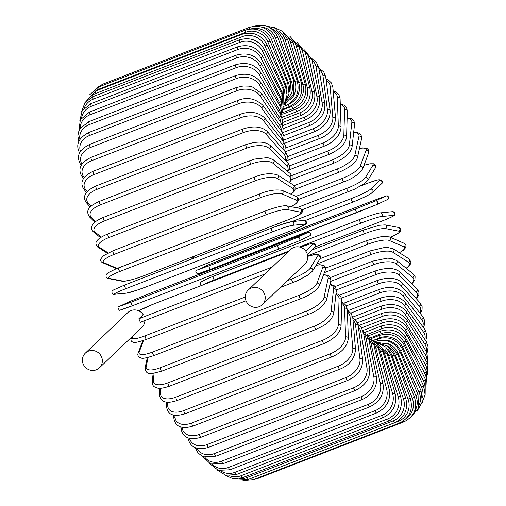 <?xml version="1.0" encoding="UTF-8"?>
<svg xmlns="http://www.w3.org/2000/svg" width="506" height="506" viewBox="0 0 506 506"><rect width="100%" height="100%" fill="white"/><g stroke="black" fill="none" stroke-linecap="round" stroke-linejoin="round"><path stroke-width="0.76" d="M265.017 273.974L140.307 322.316L264.999 273.993M140.345 322.29L138.872 318.761L272.247 267.073M83.186 364.042A10.183 9.797 -133.7 0 0 99.397 367.849A10.183 9.797 -133.7 0 0 101.554 356.926A10.183 9.797 -133.7 0 0 85.343 353.118A10.183 9.797 -133.7 0 0 83.186 364.042M99.397 367.849L141.933 327.274A10.183 9.797 -133.7 0 0 144.88 320.545M262.279 304.726L304.814 264.145A10.183 9.797 -133.7 0 0 306.965 253.221A10.183 9.797 -133.7 0 0 290.754 249.414L248.225 289.995A10.183 9.797 -133.7 0 0 246.068 300.918A10.183 9.797 -133.7 0 0 262.279 304.726A10.183 9.797 -133.7 0 0 264.436 293.803A10.183 9.797 -133.7 0 0 248.225 289.995M138.872 318.761L143.185 314.65A10.183 9.797 -133.7 0 0 127.879 312.537L85.343 353.118M291.937 221.584L351.417 198.535A17.286 1.739 -22.7 0 0 370.417 189.244L379.5 180.579A1.923 1.847 46.3 0 1 381.562 183.729C382.928 182.761 382.852 181.483 381.347 179.889L377.565 179.959L367.356 183.343A1.923 0.487 68.8 0 0 367.312 183.374L361.006 185.816M379.5 180.579A17.286 1.739 -22.7 0 0 367.312 183.374M194.911 255.973L192.634 258.142A17.286 1.739 -22.7 0 0 192.299 258.8M192.634 258.142A1.923 1.847 -133.7 0 0 192.046 258.515L191.534 259.097M352.796 202.096L305.257 220.521M351.417 198.535A1.923 0.487 68.8 0 0 351.74 200.566A1.923 0.487 68.8 0 0 352.846 202.09A1.923 0.487 68.8 0 0 352.891 202.058A17.286 1.739 157.3 0 0 371.891 192.767M370.417 189.244A1.923 1.847 46.3 0 1 372.479 192.394L381.562 183.729M296.744 207.789L346.964 188.327A17.286 3.181 -24 0 0 365.37 177.663L372.878 165.342A17.286 3.181 -24 0 0 363.985 165.373M372.878 165.342A1.923 1.822 31.3 0 1 375.288 168.068L375.768 166.86L375.597 165.291L373.732 163.773L369.924 163.792L364.004 165.323M365.37 177.663A1.923 1.822 31.3 0 1 367.78 180.383L375.288 168.068M346.964 188.327A1.923 0.487 68.8 0 0 347.344 190.395A1.923 0.487 68.8 0 0 348.425 191.837A1.923 0.487 68.8 0 0 348.501 191.774M295.978 196.366L342.36 178.39A17.286 4.605 -25.3 0 0 360.152 166.392L366.021 150.51A17.286 4.605 -25.3 0 0 359.443 148.511M366.021 150.51A1.923 1.784 20.3 0 1 368.615 152.85L368.577 149.997L367.052 148.46L362.884 147.86L359.469 148.384M360.152 166.392A1.923 1.784 20.3 0 1 362.745 168.732L368.615 152.85M342.36 178.39A1.923 0.487 68.8 0 0 342.796 180.484A1.923 0.487 68.8 0 0 343.84 181.856C352.739 178.612 359.039 174.235 362.745 168.732M294.144 185.658L337.628 168.808A17.286 5.983 -26.7 0 0 354.795 155.519L358.988 136.196A17.286 5.983 -26.7 0 0 353.618 132.838M358.988 136.196A1.923 1.733 12.2 0 1 361.676 138.214L361.025 134.659L359.152 133.179L357.4 132.654L353.643 132.591M354.795 155.519A1.923 1.733 12.2 0 1 357.483 157.537L361.676 138.214M337.628 168.808A1.923 0.487 68.8 0 0 338.122 170.914A1.923 0.487 68.8 0 0 339.134 172.204C349.747 167.543 355.863 162.654 357.483 157.537M291.842 175.531L332.822 159.649A17.286 7.324 -28.2 0 0 349.342 145.127L351.828 122.509A17.286 7.324 -28.2 0 0 347.129 118.189M351.828 122.509A1.923 1.67 6.3 0 1 354.561 124.255L353.979 121.004L351.411 118.638L347.141 117.753M349.342 145.127A1.923 1.67 6.3 0 1 352.075 146.866L354.561 124.255M332.822 159.649A1.923 0.487 68.8 0 0 333.359 161.756A1.923 0.487 68.8 0 0 334.339 162.97C344.959 158.163 350.873 152.793 352.075 146.866M289.514 165.886L327.964 150.984A17.286 8.608 -29.8 0 0 343.84 135.292L344.592 109.555A17.286 8.608 -29.8 0 0 340.285 104.514M344.592 109.555A1.923 1.594 1.7 0 1 347.337 111.054L346.509 107.525L344.447 105.324L340.266 103.856M343.84 135.292A1.923 1.594 1.7 0 1 346.591 136.791L347.337 111.054M327.964 150.984A1.923 0.487 68.8 0 0 328.539 153.078A1.923 0.487 68.8 0 0 329.488 154.222C340.076 149.308 345.781 143.495 346.591 136.791M287.364 156.727L323.1 142.882A17.286 9.823 -31.6 0 0 338.324 126.089L337.338 97.43A17.286 9.823 -31.6 0 0 333.252 91.852M337.338 97.43A1.923 1.505 -2 0 1 340.089 98.708L338.906 94.717L336.42 92.237L333.169 90.916M338.324 126.089A1.923 1.505 -2 0 1 341.069 127.367L340.089 98.708M323.1 142.882A1.923 0.487 68.8 0 0 323.707 144.944A1.923 0.487 68.8 0 0 324.618 146.019C334.719 141.617 340.203 135.399 341.069 127.367M285.485 148.1L318.261 135.399A17.286 10.968 -33.6 0 0 332.834 117.594L330.121 86.222A17.286 10.968 -33.6 0 0 326.149 80.245M330.121 86.222A1.923 1.404 -4.9 0 1 332.859 87.298L331.367 82.902L328.242 79.986L325.99 78.999M332.834 117.594A1.923 1.404 -4.9 0 1 335.573 118.663L332.859 87.298M318.261 135.399A1.923 0.487 68.8 0 0 318.9 137.43A1.923 0.487 68.8 0 0 319.773 138.429C329.191 134.912 334.46 128.322 335.573 118.663M283.948 140.042L313.486 128.594A17.286 12.024 -35.9 0 0 327.42 109.865L322.999 76.026A17.286 12.024 -35.9 0 0 319.071 69.739M322.999 76.026A1.923 1.29 -7.4 0 1 325.712 76.899L323.758 71.909L318.805 68.171M327.42 109.865A1.923 1.29 -7.4 0 1 330.133 110.732L325.712 76.899M313.486 128.594A1.923 0.487 68.8 0 0 314.144 130.573A1.923 0.487 68.8 0 0 314.985 131.503C325.402 126.437 330.45 119.511 330.133 110.732M282.778 132.61L308.812 122.522A17.286 12.992 -38.5 0 0 322.12 102.965L316.029 66.912A17.286 12.992 -38.5 0 0 312.094 60.397M316.029 66.912A1.923 1.17 -9.6 0 1 318.71 67.589L316.25 61.985L311.671 58.475M322.12 102.965A1.923 1.17 -9.6 0 1 324.801 103.635L318.71 67.589M308.812 122.522A1.923 0.487 68.8 0 0 309.489 124.444A1.923 0.487 68.8 0 0 310.292 125.305C320.652 120.213 325.491 112.99 324.801 103.635M282.525 125.652L304.27 117.228A17.286 13.864 -41.7 0 0 316.971 96.937L309.248 58.955A17.286 13.864 -41.7 0 0 305.276 52.27M309.248 58.955A1.923 1.037 -11.5 0 1 311.898 59.43L304.473 49.892M316.971 96.937A1.923 1.037 -11.5 0 1 319.615 97.411L311.898 59.43M304.27 117.228A1.923 0.487 68.8 0 0 304.96 119.081A1.923 0.487 68.8 0 0 305.732 119.878C316.035 114.773 320.665 107.285 319.615 97.411M282.538 119.479L299.906 112.749A17.286 14.623 -45.7 0 0 312.019 91.845L302.727 52.213A17.286 14.623 -45.7 0 0 298.591 45.325M302.727 52.213A1.923 0.904 -13.2 0 1 305.327 52.491L297.199 42.428M312.019 91.845A1.923 0.904 -13.2 0 1 314.618 92.124L305.327 52.491M299.906 112.749A1.923 0.487 68.8 0 0 301.329 115.254C311.595 110.15 316.022 102.433 314.618 92.124M282.69 114.179L295.738 109.119A17.286 15.275 -50.8 0 0 307.287 87.709L296.503 46.735A17.286 15.275 -50.8 0 0 291.981 39.506M296.503 46.735A1.923 0.759 -14.7 0 1 299.059 46.818L289.748 36.103M307.287 87.709A1.923 0.759 -14.7 0 1 309.843 87.791L299.059 46.818M295.738 109.119A1.923 0.487 68.8 0 0 297.13 111.478C307.351 106.374 311.588 98.474 309.843 87.791M283.018 109.783L291.81 106.374A17.286 15.812 -57.4 0 0 302.828 84.578L290.627 42.567A17.286 15.812 -57.4 0 0 285.346 34.743M290.627 42.567A1.923 0.607 -16.2 0 1 293.126 42.447L281.937 30.955M302.828 84.578A1.923 0.607 -16.2 0 1 305.333 84.458L293.126 42.447M291.81 106.374A1.923 0.487 68.8 0 0 293.164 108.581C303.353 103.471 307.408 95.432 305.333 84.458M288.04 104.565L288.148 104.527A17.286 16.224 -66.5 0 0 298.673 82.459L285.144 39.734A17.286 16.224 -66.5 0 0 278.42 30.961M285.144 39.734A1.923 0.449 -17.6 0 1 287.585 39.417L282.19 31.17L273.404 27.172M298.673 82.459A1.923 0.449 -17.6 0 1 301.114 82.143L287.585 39.417M288.148 104.527A1.923 0.487 68.8 0 0 289.451 106.576C299.615 101.472 303.505 93.325 301.114 82.143M290.248 100.118A17.286 16.521 -79.1 0 0 294.846 81.377L280.096 38.266A17.286 16.521 -79.1 0 0 270.647 28.172M280.096 38.266L282.474 37.748L275.182 28.216L263.816 25.3M294.846 81.377L297.218 80.865L282.474 37.748M285.074 104.318A1.923 0.487 68.8 0 0 286.029 105.488C296.174 100.378 299.906 92.174 297.218 80.865M290.786 95.065A17.286 16.685 -95.6 0 0 291.38 81.339L275.523 38.165L277.832 37.457C272.734 26.888 264.72 23.131 253.791 26.179A1.923 0.487 68.8 0 0 253.689 26.299M275.523 38.165A17.286 16.685 -95.6 0 0 261.368 27.001M291.38 81.339L293.682 80.631L277.832 37.457M289.242 91.978A17.286 16.723 -115 0 0 288.3 82.345L271.463 39.443L273.689 38.532C268.357 28.058 260.223 24.345 249.294 27.4A1.923 0.487 68.8 0 0 249.426 29.051M271.463 39.443A17.286 16.723 -115 0 0 251.084 28.886M102.693 85.4A1.923 0.487 -111.2 0 1 102.705 84.211L249.294 27.4M288.3 82.345L290.533 81.441L273.689 38.532M99.106 89.069A1.923 0.487 -111.2 0 1 98.79 86.918L245.385 30.101A1.923 0.487 68.8 0 0 245.701 32.258L99.106 89.069A17.286 16.635 -133.7 0 0 95.318 91.156M286.978 91.694A17.286 16.635 -133.7 0 0 285.631 84.394L267.933 42.08A17.286 16.635 -133.7 0 0 245.701 32.258M267.933 42.08L270.084 40.98C264.549 30.67 256.314 27.046 245.385 30.101M285.631 84.394L287.781 83.288L270.084 40.98M242.089 34.275A1.923 0.487 68.8 0 0 242.469 36.577L95.874 93.395A1.923 0.487 -111.2 0 1 95.495 91.086L242.089 34.275C253.032 31.208 261.349 34.705 267.041 44.768A1.923 0.354 -24 0 1 264.973 46.059A17.286 16.42 -148.7 0 0 242.469 36.577M284.846 93.604A17.286 16.42 -148.7 0 0 283.398 87.456L264.973 46.059M95.874 93.395A17.286 16.42 -148.7 0 0 88.639 98.986M283.398 87.456A1.923 0.354 -24 0 0 285.466 86.165L267.041 44.768M239.427 39.885A1.923 0.487 68.8 0 0 239.876 42.333L93.287 99.151A1.923 0.487 -111.2 0 1 92.838 96.697L239.427 39.885C250.388 36.805 258.775 40.132 264.581 49.873A1.923 0.512 -25.3 0 1 262.601 51.353A17.286 16.078 -159.7 0 0 239.876 42.333M283.113 97.127A17.286 16.078 -159.7 0 0 281.608 91.523L262.601 51.353M93.287 99.151A17.286 16.078 -159.7 0 0 84.268 108.037M281.608 91.523A1.923 0.512 -25.3 0 0 283.588 90.036L264.581 49.873M237.428 46.881A1.923 0.487 68.8 0 0 237.946 49.48L91.352 106.292A1.923 0.487 -111.2 0 1 90.833 103.692L237.428 46.881C248.408 43.782 256.839 46.906 262.722 56.255A1.923 0.664 -26.7 0 1 260.837 57.918A17.286 15.616 -167.8 0 0 237.946 49.48M281.842 101.94A17.286 15.616 -167.8 0 0 280.28 96.551L260.837 57.918M91.352 106.292A17.286 15.616 -167.8 0 0 81.611 117.86M280.28 96.551A1.923 0.664 -26.7 0 0 282.171 94.881L262.722 56.255M236.1 55.224A1.923 0.487 68.8 0 0 236.688 57.956L90.1 114.767A1.923 0.487 -111.2 0 1 89.505 112.035L236.1 55.224C247.105 52.099 255.568 54.977 261.482 63.857A1.923 0.816 -28.2 0 1 259.686 65.71A17.286 15.035 -173.7 0 0 236.688 57.956M281.045 107.86A17.286 15.035 -173.7 0 0 279.426 102.509L259.686 65.71M90.1 114.767A17.286 15.035 -173.7 0 0 80.239 128.372M279.426 102.509A1.923 0.816 -28.2 0 0 281.222 100.656L261.482 63.857M235.454 64.831A1.923 0.487 68.8 0 0 235.416 65.894A1.923 0.487 68.8 0 0 236.119 67.696L89.53 124.508A1.923 0.487 -111.2 0 1 88.822 122.705A1.923 0.487 -111.2 0 1 88.866 121.649L235.454 64.831C246.492 61.681 254.961 64.281 260.868 72.636A1.923 0.955 -29.8 0 1 259.173 74.66A17.286 14.339 -178.3 0 0 236.119 67.696M280.716 114.761A17.286 14.339 -178.3 0 0 279.053 109.347L259.173 74.66M89.53 124.508A17.286 14.339 -178.3 0 0 79.91 139.599M279.053 109.347A1.923 0.955 -29.8 0 0 280.748 107.323L260.868 72.636M235.505 75.653A1.923 0.487 68.8 0 0 235.48 76.785A1.923 0.487 68.8 0 0 236.239 78.632L89.644 135.45A1.923 0.487 -111.2 0 1 88.885 133.597A1.923 0.487 -111.2 0 1 88.911 132.464L235.505 75.653C246.567 72.459 255.03 74.743 260.881 82.51A1.923 1.094 -31.6 0 1 259.287 84.711A17.286 13.535 178 0 0 236.239 78.632M280.836 122.509A17.286 13.535 178 0 0 279.154 117.019L259.287 84.711M89.644 135.45A17.286 13.535 178 0 0 80.492 151.541M279.154 117.019A1.923 1.094 -31.6 0 0 280.748 114.818L260.881 82.51M236.239 87.589A1.923 0.487 68.8 0 0 236.232 88.797A1.923 0.487 68.8 0 0 237.048 90.682L90.454 147.493A1.923 0.487 -111.2 0 1 89.638 145.608A1.923 0.487 -111.2 0 1 89.644 144.4L236.239 87.589L243.234 86.001L248.623 86.146L252.507 87.019L261.52 93.408A1.923 1.221 -33.6 0 1 260.033 95.773A17.286 12.625 175.1 0 0 237.048 90.682M281.399 131.016A17.286 12.625 175.1 0 0 279.742 125.463L260.033 95.773M90.454 147.493A17.286 12.625 175.1 0 0 81.94 164.178M279.742 125.463A1.923 1.221 -33.6 0 0 281.228 123.097L261.52 93.408M81.523 164.836A1.923 1.221 146.4 0 1 80.536 164.431L81.194 165.418M237.656 100.549A1.923 0.487 68.8 0 0 237.675 101.832A1.923 0.487 68.8 0 0 238.535 103.749L91.947 160.566A1.923 0.487 -111.2 0 1 91.08 158.644A1.923 0.487 -111.2 0 1 91.067 157.36L237.656 100.549C246.713 96.747 255.087 98.309 262.778 105.242A1.923 1.335 -35.9 0 1 261.406 107.772A17.286 11.625 172.6 0 0 238.535 103.749M282.38 140.2A17.286 11.625 172.6 0 0 280.798 134.621L261.406 107.772M91.947 160.566A17.286 11.625 172.6 0 0 83.623 176.676L84.224 177.505M280.798 134.621A1.923 1.335 -35.9 0 0 282.171 132.085L262.778 105.242M83.623 176.676A1.923 1.335 144.1 0 1 81.883 176.392L83.471 178.586M239.749 114.445A1.923 0.487 68.8 0 0 239.781 115.804A1.923 0.487 68.8 0 0 240.698 117.74L94.103 174.551A1.923 0.487 -111.2 0 1 93.193 172.616A1.923 0.487 -111.2 0 1 93.155 171.256L239.749 114.445C249.819 110.846 258.117 112.003 264.644 117.917A1.923 1.442 -38.5 0 1 263.392 120.618A17.286 10.531 170.4 0 0 240.698 117.74M283.733 150.004A17.286 10.531 170.4 0 0 282.329 144.412L263.392 120.618M94.103 174.551A17.286 10.531 170.4 0 0 85.609 189.516L87.253 191.578M282.329 144.412A1.923 1.442 -38.5 0 0 283.581 141.712L264.644 117.917M85.609 189.516A1.923 1.442 141.5 0 1 83.857 189.212L86.482 192.514M242.494 129.169A1.923 0.487 68.8 0 0 242.551 130.599A1.923 0.487 68.8 0 0 243.512 132.54L96.918 189.352A1.923 0.487 -111.2 0 1 95.963 187.41A1.923 0.487 -111.2 0 1 95.906 185.98L242.494 129.169C253.145 125.627 261.343 126.355 267.092 131.345A1.923 1.543 -41.7 0 1 265.979 134.204A17.286 9.361 168.5 0 0 243.512 132.54M285.416 160.351A17.286 9.361 168.5 0 0 284.315 154.766L265.979 134.204M96.918 189.352A17.286 9.361 168.5 0 0 88.202 203.108L91.048 206.303M284.315 154.766A1.923 1.543 -41.7 0 0 285.428 151.908L267.092 131.345M88.202 203.108A1.923 1.543 138.3 0 1 86.444 202.798L90.27 207.087M245.878 144.596A1.923 0.487 68.8 0 0 245.96 146.114A1.923 0.487 68.8 0 0 246.96 148.043L100.365 204.854A1.923 0.487 -111.2 0 1 99.366 202.925A1.923 0.487 -111.2 0 1 99.284 201.413L245.878 144.596C257.004 141.054 265.081 141.326 270.103 145.412A1.923 1.626 -45.7 0 1 269.148 148.435A17.286 8.115 166.8 0 0 246.96 148.043M287.326 171.18A17.286 8.115 166.8 0 0 286.744 165.607L269.148 148.435M100.365 204.854A17.286 8.115 166.8 0 0 91.371 217.333L95.678 221.539M286.744 165.607A1.923 1.626 -45.7 0 0 287.699 162.584L270.103 145.412M91.371 217.333A1.923 1.626 134.3 0 1 89.638 217.061L94.888 222.185M249.869 160.623A1.923 0.487 68.8 0 0 249.977 162.217A1.923 0.487 68.8 0 0 251.014 164.127L104.419 220.939A1.923 0.487 -111.2 0 1 103.382 219.028A1.923 0.487 -111.2 0 1 103.275 217.441L249.869 160.623L254.676 159.074L266.339 157.745C267.402 157.41 269.837 158.163 273.645 160.004A1.923 1.695 -50.8 0 1 272.873 163.198A17.286 6.812 165.3 0 0 251.014 164.127M289.287 182.438A17.286 6.812 165.3 0 0 289.59 176.853L272.873 163.198M104.419 220.939A17.286 6.812 165.3 0 0 95.096 232.102L101.27 237.143M289.59 176.853A1.923 1.695 -50.8 0 0 290.355 173.659L273.645 160.004M95.096 232.102A1.923 1.695 129.2 0 1 93.427 231.881L100.485 237.643M254.626 177.17A1.923 0.487 68.8 0 0 254.442 177.125A1.923 0.487 68.8 0 0 254.575 178.795A1.923 0.487 68.8 0 0 255.644 180.667L109.049 237.478A1.923 0.487 -111.2 0 1 107.98 235.606A1.923 0.487 -111.2 0 1 107.848 233.936L254.442 177.125C263.228 173.495 270.969 172.793 277.655 175.019A1.923 1.758 -57.4 0 1 277.13 178.384A17.286 5.452 163.8 0 0 255.644 180.667M290.899 194.159A17.286 5.452 163.8 0 0 292.841 188.415L277.13 178.384M109.049 237.478A17.286 5.452 163.8 0 0 99.347 247.282L108.139 252.899M292.841 188.415A1.923 1.758 -57.4 0 0 293.366 185.044L277.655 175.019M99.347 247.282A1.923 1.758 122.6 0 1 97.803 247.156L107.398 253.278M259.686 193.988A1.923 0.487 68.8 0 0 259.559 193.975A1.923 0.487 68.8 0 0 259.717 195.721A1.923 0.487 68.8 0 0 260.818 197.549L114.223 254.36A1.923 0.487 -111.2 0 1 113.123 252.532A1.923 0.487 -111.2 0 1 112.964 250.786A1.923 0.487 -111.2 0 1 113.097 250.799M290.868 206.65A17.286 4.054 162.4 0 0 296.465 200.205L281.88 193.874A17.286 4.054 162.4 0 0 260.818 197.549M281.88 193.874A1.923 1.803 -66.5 0 0 282.082 190.332C275.277 189.288 267.769 190.496 259.559 193.975L112.964 250.786L103.363 255.783L100.833 258.908C100.321 260.685 100.966 261.969 102.769 262.759L116.469 268.705M114.223 254.36A17.286 4.054 162.4 0 0 104.097 262.778L117.133 268.433M296.465 200.205A1.923 1.803 -66.5 0 0 296.668 196.663L282.082 190.332M104.097 262.778A1.923 1.803 113.5 0 1 102.769 262.759M265.258 211.04A1.923 0.487 68.8 0 0 265.176 211.046A1.923 0.487 68.8 0 0 265.365 212.868A1.923 0.487 68.8 0 0 266.485 214.633L119.897 271.444A1.923 0.487 -111.2 0 1 118.777 269.679A1.923 0.487 -111.2 0 1 118.587 267.857A1.923 0.487 -111.2 0 1 118.663 267.851L265.119 211.091M119.897 271.444A17.286 2.625 161.1 0 0 109.309 278.452L122.661 281.039A17.286 2.625 161.1 0 0 143.261 275.96L289.856 219.149A17.286 2.625 161.1 0 0 300.444 212.14L287.092 209.554A17.286 2.625 161.1 0 0 266.485 214.633M287.092 209.554A1.923 1.834 -79.1 0 0 286.839 205.872C284.65 205.164 276.599 206.815 265.176 211.046L115.052 269.306C109.037 272.209 106.209 273.917 106.57 274.429C105.419 276.194 106.007 277.566 108.328 278.547L121.68 281.127A1.923 1.834 100.9 0 0 122.661 281.039M300.444 212.14A1.923 1.834 -79.1 0 0 300.191 208.453L286.839 205.872M109.309 278.452A1.923 1.834 100.9 0 1 108.328 278.547M291.399 221.704A17.286 1.176 -20.2 0 0 271.298 228.193A1.923 0.487 68.8 0 0 271.26 228.2A1.923 0.487 68.8 0 0 271.482 230.103A1.923 0.487 68.8 0 0 272.62 231.792L126.026 288.603A1.923 0.487 -111.2 0 1 124.887 286.915A1.923 0.487 -111.2 0 1 124.672 285.011A1.923 0.487 -111.2 0 1 124.704 285.005L271.235 228.219L281.595 224.462L291.867 221.59A1.923 1.853 -95.6 0 1 292.721 225.303A17.286 1.176 159.8 0 0 272.62 231.792M126.026 288.603A17.286 1.176 159.8 0 0 114.938 294.201L126.955 293.018A17.286 1.176 159.8 0 0 147.056 286.529L293.651 229.718A17.286 1.176 159.8 0 0 304.738 224.12L292.721 225.303M304.738 224.12A1.923 1.853 -95.6 0 0 303.885 220.407L291.867 221.59M293.651 229.718A1.923 0.487 68.8 0 0 293.682 229.711L304.991 224.708L306.453 223.279C306.383 220.888 305.529 219.927 303.885 220.407M126.955 293.018A1.923 1.853 84.4 0 1 126.481 293.132L136.753 290.261L147.088 286.522L293.682 229.711M114.938 294.201A1.923 1.853 84.4 0 1 114.464 294.315L126.481 293.132M277.756 245.321A1.923 0.487 68.8 0 0 278.009 247.301A1.923 0.487 68.8 0 0 279.154 248.901A1.923 0.487 68.8 0 0 279.16 248.895L132.566 305.706A1.923 0.487 -111.2 0 1 132.559 305.713A1.923 0.487 -111.2 0 1 131.421 304.112A1.923 0.487 -111.2 0 1 131.162 302.133L277.756 245.321L297.326 237.422L307.914 232.482L149.7 293.48L130.131 301.38L119.542 306.32L131.162 302.133M309.318 236.055A1.923 1.86 -115 0 0 309.425 236.005L298.837 240.951A1.923 1.86 -115 0 1 298.723 241.001L279.16 248.895L298.837 240.951A1.923 1.86 -115 0 0 299.735 238.484A1.923 1.86 -115 0 0 297.326 237.422M132.553 305.713L120.947 309.9M296.307 236.663A1.923 0.487 68.8 0 0 296.295 236.669L309.343 232.083C311.354 234.297 311.38 235.606 309.425 236.005A1.923 1.86 -115 0 0 310.323 233.538A1.923 1.86 -115 0 0 307.914 232.482M296.295 236.669A1.923 0.487 68.8 0 0 296.288 236.669L149.706 293.48A1.923 0.487 68.8 0 0 149.706 293.48A1.923 0.487 68.8 0 0 149.7 293.48L130.023 301.424A1.923 1.86 65 0 1 130.131 301.38M129.915 301.481A1.923 1.86 65 0 1 130.023 301.424L119.429 306.37A1.923 1.86 65 0 1 119.542 306.32M119.289 306.446A1.923 1.86 65 0 1 119.429 306.37C117.474 306.769 117.5 308.078 119.511 310.292L132.559 305.713L279.154 248.901M153.982 303.904A1.923 0.487 68.8 0 0 153.932 303.91A1.923 0.487 68.8 0 0 153.887 303.942A17.286 1.739 -22.7 0 0 138.676 310.798M300.482 247.13L300.526 247.099A1.923 0.487 68.8 0 0 300.482 247.13A17.286 1.739 -22.7 0 1 312.67 244.335L305.694 250.989M288.142 251.912L153.887 303.942M300.526 247.099L310.735 243.715L314.517 243.645C316.022 245.239 316.098 246.517 314.732 247.485A1.923 1.847 -133.7 0 0 312.67 244.335M287.579 280.583L291.741 278.97A1.923 0.487 68.8 0 0 292.126 281.045A1.923 0.487 68.8 0 0 293.202 282.487A1.923 0.487 68.8 0 0 293.278 282.424M280.375 287.459L297.794 280.564L308.502 274.739L312.556 271.033A1.923 1.822 -148.7 0 0 310.153 268.313L317.654 255.992A17.286 3.181 -24 0 0 307.737 256.371M291.741 278.97A17.286 3.181 -24 0 0 310.153 268.313M133.552 335.263L132.37 337.211A17.286 3.181 -24 0 0 145.152 335.788L245.271 296.984M145.981 320.121A17.286 3.181 -24 0 0 144.874 320.791M146.683 339.235A1.923 0.487 -111.2 0 1 146.613 339.298A1.923 0.487 -111.2 0 1 145.532 337.856A1.923 0.487 -111.2 0 1 145.152 335.788M312.556 271.033L320.064 258.718A1.923 1.822 -148.7 0 0 317.654 255.992M132.528 336.243L131.497 337.932A1.923 1.822 31.3 0 1 132.37 337.211M143.502 340.437L139.175 352.144A17.286 4.605 -25.3 0 0 152.565 352.056L299.16 295.245A1.923 0.487 68.8 0 0 299.603 297.338A1.923 0.487 68.8 0 0 300.646 298.704C309.817 295.257 316.117 290.88 319.552 285.58A1.923 1.784 -159.7 0 0 316.958 283.246L322.828 267.364A17.286 4.605 -25.3 0 0 315.978 265.422M299.16 295.245A17.286 4.605 -25.3 0 0 316.958 283.246M154.153 355.402A1.923 0.487 -111.2 0 1 154.052 355.522A1.923 0.487 -111.2 0 1 153.008 354.149A1.923 0.487 -111.2 0 1 152.565 352.056M319.552 285.58L325.421 269.704A1.923 1.784 -159.7 0 0 322.828 267.364M142.774 340.677L138.163 353.15A1.923 1.784 20.3 0 1 139.175 352.144M148.163 357.419L146.171 366.584A17.286 5.983 -26.7 0 0 160.193 367.786L306.788 310.975A1.923 0.487 68.8 0 0 307.281 313.081A1.923 0.487 68.8 0 0 308.293 314.371C316.99 311.367 323.106 306.478 326.642 299.704A1.923 1.733 -167.8 0 0 323.954 297.686L328.147 278.363A17.286 5.983 -26.7 0 0 323.473 274.973M306.788 310.975A17.286 5.983 -26.7 0 0 323.954 297.686M161.819 371.006A1.923 0.487 -111.2 0 1 161.699 371.189A1.923 0.487 -111.2 0 1 160.687 369.892A1.923 0.487 -111.2 0 1 160.193 367.786M326.642 299.704L330.835 280.381A1.923 1.733 -167.8 0 0 328.147 278.363M147.309 357.615L145.108 367.786A1.923 1.733 12.2 0 1 146.171 366.584M154.096 373.295L153.312 380.423A17.286 7.324 -28.2 0 0 167.973 382.859L314.568 326.047A1.923 0.487 68.8 0 0 315.105 328.154A1.923 0.487 68.8 0 0 316.086 329.374C323.789 325.586 330.747 322.822 333.827 313.265A1.923 1.67 -173.7 0 0 331.095 311.525L333.574 288.907A17.286 7.324 -28.2 0 0 329.893 284.726M314.568 326.047A17.286 7.324 -28.2 0 0 331.095 311.525M316.086 329.374L169.491 386.186A1.923 0.487 -111.2 0 1 168.511 384.965A1.923 0.487 -111.2 0 1 167.973 382.859M333.827 313.265L336.307 290.653A1.923 1.67 -173.7 0 0 333.574 288.907M153.141 373.409L152.224 381.745A1.923 1.67 6.3 0 1 153.312 380.423M160.687 388.228L160.535 393.554A17.286 8.608 -29.8 0 0 175.848 397.159L322.442 340.348A1.923 0.487 68.8 0 0 323.018 342.442A1.923 0.487 68.8 0 0 323.96 343.587C334.555 338.672 340.253 332.866 341.063 326.155A1.923 1.594 -178.3 0 0 338.318 324.656L339.064 298.919A17.286 8.608 -29.8 0 0 335.908 294.252M322.442 340.348A17.286 8.608 -29.8 0 0 338.318 324.656M323.96 343.587L177.372 400.398A1.923 0.487 -111.2 0 1 176.423 399.253A1.923 0.487 -111.2 0 1 175.848 397.159M341.063 326.155L341.816 300.425A1.923 1.594 -178.3 0 0 339.064 298.919M159.637 388.247L159.441 394.946A1.923 1.594 1.7 0 1 160.535 393.554M167.663 402.245L167.79 405.882A17.286 9.823 -31.6 0 0 183.754 410.581L330.342 353.77A1.923 0.487 68.8 0 0 330.956 355.838A1.923 0.487 68.8 0 0 331.866 356.907C341.942 352.537 347.426 346.319 348.318 338.261A1.923 1.505 178 0 0 345.566 336.977L344.586 308.318A17.286 9.823 -31.6 0 0 341.727 303.353M330.342 353.77A17.286 9.823 -31.6 0 0 345.566 336.977M331.866 356.907L185.272 413.718A1.923 0.487 -111.2 0 1 184.361 412.649A1.923 0.487 -111.2 0 1 183.754 410.581M348.318 338.261L347.331 309.602A1.923 1.505 178 0 0 344.586 308.318M166.518 402.143L166.695 407.292A1.923 1.505 -2 0 1 167.79 405.882M174.842 415.299L175.013 417.298A17.286 10.968 -33.6 0 0 191.629 423.022L338.223 366.211A1.923 0.487 68.8 0 0 338.862 368.235A1.923 0.487 68.8 0 0 339.735 369.235C349.361 365.427 354.63 358.836 355.535 349.475A1.923 1.404 175.1 0 0 352.796 348.4L350.082 317.034A17.286 10.968 -33.6 0 0 347.413 311.898M338.223 366.211A17.286 10.968 -33.6 0 0 352.796 348.4M339.735 369.235L193.14 426.046A1.923 0.487 -111.2 0 1 192.267 425.046A1.923 0.487 -111.2 0 1 191.629 423.022M355.535 349.475L352.821 318.103A1.923 1.404 175.1 0 0 350.082 317.034M173.609 415.084L173.925 418.702A1.923 1.404 -4.9 0 1 175.013 417.298M182.109 427.342L182.166 427.734A17.286 12.024 -35.9 0 0 199.415 434.382L346.009 377.571A1.923 0.487 68.8 0 0 346.673 379.551A1.923 0.487 68.8 0 0 347.508 380.48C355.18 376.831 362.612 371.714 362.657 359.703A1.923 1.29 172.6 0 0 359.943 358.836L355.528 325.004A17.286 12.024 -35.9 0 0 352.967 319.792M346.009 377.571A17.286 12.024 -35.9 0 0 359.943 358.836M347.508 380.48L200.92 437.292A1.923 0.487 -111.2 0 1 200.079 436.362A1.923 0.487 -111.2 0 1 199.415 434.382M362.657 359.703L358.242 325.87A1.923 1.29 172.6 0 0 355.528 325.004M180.794 427.001L181.066 429.101A1.923 1.29 -7.4 0 1 182.166 427.734M189.453 438.304A17.286 12.992 -38.5 0 0 207.055 444.578L353.65 387.767A1.923 0.487 68.8 0 0 354.327 389.683A1.923 0.487 68.8 0 0 355.136 390.543C365.49 385.458 370.329 378.235 369.646 368.874A1.923 1.17 170.4 0 0 366.958 368.204L360.867 332.157A17.286 12.992 -38.5 0 0 358.381 326.946M353.65 387.767A17.286 12.992 -38.5 0 0 366.958 368.204M355.136 390.543L208.542 447.361A1.923 0.487 -111.2 0 1 207.738 446.494A1.923 0.487 -111.2 0 1 207.055 444.578M369.646 368.874L363.548 332.828A1.923 1.17 170.4 0 0 360.867 332.157M187.973 437.829L188.074 438.411A1.923 1.17 -9.6 0 1 188.162 437.905M196.967 448.196A17.286 13.864 -41.7 0 0 214.493 453.528L361.088 396.717A1.923 0.487 68.8 0 0 361.777 398.57A1.923 0.487 68.8 0 0 362.543 399.367C372.852 394.263 377.482 386.78 376.432 376.907A1.923 1.037 168.5 0 0 373.789 376.432L366.066 338.451A17.286 13.864 -41.7 0 0 363.624 333.277M361.088 396.717A17.286 13.864 -41.7 0 0 373.789 376.432M362.543 399.367L215.954 456.178A1.923 0.487 -111.2 0 1 215.183 455.381A1.923 0.487 -111.2 0 1 214.493 453.528M376.432 376.907L368.71 338.919A1.923 1.037 168.5 0 0 366.066 338.451M204.652 456.975A17.286 14.623 -45.7 0 0 221.666 461.175L368.26 404.364A1.923 0.487 68.8 0 0 369.69 406.868C379.949 401.758 384.377 394.047 382.972 383.731A1.923 0.904 166.8 0 0 380.373 383.459L371.081 343.827A17.286 14.623 -45.7 0 0 368.672 338.735M368.26 404.364A17.286 14.623 -45.7 0 0 380.373 383.459M369.69 406.868L223.095 463.679A1.923 0.487 -111.2 0 1 221.666 461.175M382.972 383.731L373.687 344.105A1.923 0.904 166.8 0 0 371.081 343.827M212.552 464.578A17.286 15.275 -50.8 0 0 228.529 467.449L375.117 410.638A1.923 0.487 68.8 0 0 376.508 412.997C386.729 407.887 390.967 399.993 389.222 389.31A1.923 0.759 165.3 0 0 386.666 389.228L375.882 348.255A17.286 15.275 -50.8 0 0 373.453 343.22M375.117 410.638A17.286 15.275 -50.8 0 0 386.666 389.228M376.508 412.997L229.92 469.808A1.923 0.487 -111.2 0 1 228.529 467.449M389.222 389.31L378.437 348.33A1.923 0.759 165.3 0 0 375.882 348.255M220.812 470.915A17.286 15.812 -57.4 0 0 235.018 472.307L381.606 415.496A1.923 0.487 68.8 0 0 382.96 417.709C393.149 412.599 397.204 404.553 395.129 393.579A1.923 0.607 163.8 0 0 392.624 393.7L380.423 351.689A17.286 15.812 -57.4 0 0 377.887 346.629M381.606 415.496A17.286 15.812 -57.4 0 0 392.624 393.7M382.96 417.709L236.365 474.52A1.923 0.487 -111.2 0 1 235.018 472.307M395.129 393.579L382.922 351.569A1.923 0.607 163.8 0 0 380.423 351.689M229.654 475.767A17.286 16.224 -66.5 0 0 241.09 475.716L387.678 418.905A1.923 0.487 68.8 0 0 388.981 420.96C399.145 415.85 403.035 407.703 400.644 396.521A1.923 0.449 162.4 0 0 398.203 396.837L384.674 354.118A17.286 16.224 -66.5 0 0 381.885 348.855M387.678 418.905A17.286 16.224 -66.5 0 0 398.203 396.837M388.981 420.96L242.387 477.772A1.923 0.487 -111.2 0 1 241.09 475.716M400.644 396.521L387.115 353.802A1.923 0.449 162.4 0 0 384.674 354.118M239.332 478.663A17.286 16.521 -79.1 0 0 246.694 477.645L393.288 420.834A1.923 0.487 68.8 0 0 394.535 422.731C404.686 417.627 408.412 409.417 405.723 398.108L403.352 398.62L388.608 355.509A17.286 16.521 -79.1 0 0 385.275 349.747M393.288 420.834A17.286 16.521 -79.1 0 0 403.352 398.62M394.535 422.731L247.946 479.543A1.923 0.487 -111.2 0 1 246.694 477.645M405.723 398.108L390.98 354.997L388.608 355.509M250.925 478.385A17.286 16.685 -95.6 0 0 251.798 478.081L398.386 421.27A1.923 0.487 68.8 0 0 399.582 423.01C409.715 417.899 413.301 409.67 410.341 398.323L408.038 399.032L392.182 355.857A17.286 16.685 -95.6 0 0 387.697 349.083M398.386 421.27A17.286 16.685 -95.6 0 0 408.038 399.032M399.582 423.01L252.987 479.821A1.923 0.487 -111.2 0 1 251.798 478.081M410.341 398.323L394.484 355.149L392.182 355.857M403.326 421.03A1.923 0.487 68.8 0 0 404.079 421.789C414.294 416.476 417.747 408.266 414.452 397.166L412.219 398.07L395.382 355.168A17.286 16.723 -115 0 0 388.374 346.661M406.463 418.31A17.286 16.723 -115 0 0 412.219 398.07M404.079 421.789L257.484 478.6A1.923 0.487 -111.2 0 1 257.01 478.265M414.452 397.166L397.608 354.257L395.382 355.168M414.269 411.903A17.286 16.635 -133.7 0 0 415.875 395.743L398.171 353.428A17.286 16.635 -133.7 0 0 386.249 343.049M409.702 418.317L418.468 408.279L418.026 394.642L415.875 395.743M418.026 394.642L400.322 352.328L398.171 353.428M400.322 352.328C394.794 342.024 386.559 338.4 375.629 341.455A1.923 0.487 68.8 0 0 375.496 341.759M417.096 411.27L422.333 401.777L421.036 390.771A1.923 0.354 156 0 1 418.968 392.068L400.543 350.671A17.286 16.42 -148.7 0 0 381.783 340.222M419.354 404.642A17.286 16.42 -148.7 0 0 418.968 392.068M421.036 390.771L402.612 349.374A1.923 0.354 156 0 1 400.543 350.671M402.612 349.374C396.919 339.317 388.602 335.82 377.659 338.887A1.923 0.487 68.8 0 0 377.862 340.753M422.029 403.099L425.135 394.636L423.459 385.585A1.923 0.512 154.7 0 1 421.473 387.071L402.466 346.907A17.286 16.078 -159.7 0 0 379.747 337.888L373.51 340.304M422.63 397.318A17.286 16.078 -159.7 0 0 421.473 387.071M423.459 385.585L404.446 345.421A1.923 0.512 154.7 0 1 402.466 346.907M404.446 345.421C398.639 335.68 390.252 332.353 379.298 335.434A1.923 0.487 68.8 0 0 379.747 337.888M425.154 394.357L425.274 379.12A1.923 0.664 153.3 0 1 423.383 380.79L403.933 342.164A17.286 15.616 -167.8 0 0 381.043 333.72L370.531 337.793M424.831 389.69A17.286 15.616 -167.8 0 0 423.383 380.79M425.274 379.12L405.825 340.494A1.923 0.664 153.3 0 1 403.933 342.164M405.825 340.494C399.942 331.145 391.505 328.027 380.525 331.126A1.923 0.487 68.8 0 0 381.043 333.72M427.013 385.053L426.463 371.423A1.923 0.816 151.8 0 1 424.667 373.276L404.933 336.477A17.286 15.035 -173.7 0 0 381.935 328.723L367.002 334.51M426.235 381.429A17.286 15.035 -173.7 0 0 424.667 373.276M426.463 371.423L406.729 334.63A1.923 0.816 151.8 0 1 404.933 336.477M406.729 334.63C400.809 325.744 392.352 322.866 381.341 325.99A1.923 0.487 68.8 0 0 381.935 328.723M427.893 375.091L427.026 362.555A1.923 0.955 150.2 0 1 425.331 364.586L405.451 329.899A17.286 14.339 -178.3 0 0 382.403 322.936L363.106 330.412M426.919 372.34A17.286 14.339 -178.3 0 0 425.331 364.586M427.026 362.555L407.147 327.869A1.923 0.955 150.2 0 1 405.451 329.899M407.147 327.869C401.245 319.52 392.776 316.914 381.739 320.07A1.923 0.487 68.8 0 0 381.695 321.133A1.923 0.487 68.8 0 0 382.403 322.936M427.918 364.377L426.956 352.581A1.923 1.094 148.4 0 1 425.363 354.782L405.489 322.467A17.286 13.535 178 0 0 382.447 316.395L359.254 325.383M426.906 362.34A17.286 13.535 178 0 0 425.363 354.782M426.956 352.581L407.083 320.266A1.923 1.094 148.4 0 1 405.489 322.467M407.083 320.266C401.233 312.506 392.776 310.216 381.707 313.41A1.923 0.487 68.8 0 0 381.688 314.542A1.923 0.487 68.8 0 0 382.447 316.395M427.14 352.884L428.184 347.002L426.248 341.569A1.923 1.221 146.4 0 1 424.755 343.941L405.053 314.251A17.286 12.625 175.1 0 0 382.062 309.16L355.161 319.583M426.197 351.341A17.286 12.625 175.1 0 0 424.755 343.941M426.248 341.569L406.539 311.879A1.923 1.221 146.4 0 1 405.053 314.251M406.539 311.879C400.777 304.764 392.352 302.822 381.258 306.06A1.923 0.487 68.8 0 0 381.252 307.268A1.923 0.487 68.8 0 0 382.062 309.16M425.59 340.582L426.273 339.007L426.792 334.27L424.901 329.608A1.923 1.335 144.1 0 1 423.528 332.145L404.13 305.301A17.286 11.625 172.6 0 0 381.265 301.279L350.854 313.062M424.781 339.368A17.286 11.625 172.6 0 0 423.528 332.145M424.901 329.608L405.502 302.765A1.923 1.335 144.1 0 1 404.13 305.301M405.502 302.765C399.879 296.345 391.505 294.783 380.385 298.078A1.923 0.487 68.8 0 0 380.398 299.362A1.923 0.487 68.8 0 0 381.265 301.279M423.313 327.414L424.509 324.776L424.768 320.817L422.927 316.788A1.923 1.442 141.5 0 1 421.681 319.488L402.744 295.694A17.286 10.531 170.4 0 0 380.044 292.816L346.319 305.883M422.649 326.503A17.286 10.531 170.4 0 0 421.681 319.488M422.927 316.788L403.99 292.993A1.923 1.442 141.5 0 1 402.744 295.694M403.99 292.993C397.33 287.054 389.032 285.89 379.095 289.521A1.923 0.487 68.8 0 0 379.133 290.88A1.923 0.487 68.8 0 0 380.044 292.816M420.296 313.486L422.036 309.963L422.143 306.731L420.341 303.202A1.923 1.543 138.3 0 1 419.227 306.06L400.891 285.498A17.286 9.361 168.5 0 0 378.418 283.834L341.518 298.135M419.784 312.841A17.286 9.361 168.5 0 0 419.227 306.06M420.341 303.202L402.004 282.639A1.923 1.543 138.3 0 1 400.891 285.498M402.004 282.639C396.318 277.661 388.121 276.934 377.406 280.457A1.923 0.487 68.8 0 0 377.463 281.893A1.923 0.487 68.8 0 0 378.418 283.834M416.514 298.913L418.886 294.764L418.917 292.013L417.14 288.939A1.923 1.626 134.3 0 1 416.185 291.968L398.595 274.796A17.286 8.115 166.8 0 0 376.407 274.397L336.345 289.925M416.141 298.489A17.286 8.115 166.8 0 0 416.185 291.968M417.14 288.939L399.55 271.766A1.923 1.626 134.3 0 1 398.595 274.796M399.55 271.766C394.522 267.68 386.445 267.408 375.325 270.957A1.923 0.487 68.8 0 0 375.401 272.468A1.923 0.487 68.8 0 0 376.407 274.397M411.897 283.815L414.838 280.039L415.122 276.776L413.351 274.119A1.923 1.695 129.2 0 1 412.586 277.313L395.869 263.664A17.286 6.812 165.3 0 0 374.01 264.587L330.614 281.406M411.637 283.569A17.286 6.812 165.3 0 0 412.586 277.313M413.351 274.119L396.634 260.47A1.923 1.695 129.2 0 1 395.869 263.664M396.634 260.47L391.34 258.414L387.324 258.161L372.865 261.09A1.923 0.487 68.8 0 0 372.973 262.677A1.923 0.487 68.8 0 0 374.01 264.587M406.293 268.357L409.664 265.397L410.745 263.424L410.929 261.931L408.974 258.844A1.923 1.758 122.6 0 1 408.45 262.216L392.738 252.184A17.286 5.452 163.8 0 0 371.252 254.467L324.327 272.652M406.141 268.231A17.286 5.452 163.8 0 0 408.45 262.216M408.974 258.844L393.263 248.819A1.923 1.758 122.6 0 1 392.738 252.184M370.234 250.97A1.923 0.487 68.8 0 0 370.05 250.925A1.923 0.487 68.8 0 0 370.183 252.595A1.923 0.487 68.8 0 0 371.252 254.467M399.386 252.722L403.364 250.261L405.837 247.402L405.964 245.246L404.009 243.241A1.923 1.803 113.5 0 1 403.813 246.783L389.222 240.451A17.286 4.054 162.4 0 0 368.159 244.126L316.838 264.012M399.304 252.671A17.286 4.054 162.4 0 0 403.813 246.783M404.009 243.241L389.424 236.909A1.923 1.803 113.5 0 1 389.222 240.451M367.033 240.565A1.923 0.487 68.8 0 0 366.901 240.552A1.923 0.487 68.8 0 0 367.059 242.298A1.923 0.487 68.8 0 0 368.159 244.126M390.309 237.295L397.849 233.576L400.271 231.495L400.67 229.18L399.759 227.978L398.456 227.453A1.923 1.834 100.9 0 1 398.703 231.141L385.351 228.554A17.286 2.625 161.1 0 0 364.744 233.633L307.667 255.751M390.278 237.282A17.286 2.625 161.1 0 0 398.703 231.141M312.158 249.945L363.378 230.091M398.456 227.453L385.098 224.873A1.923 1.834 100.9 0 1 385.351 228.554M363.517 230.04A1.923 0.487 68.8 0 0 363.441 230.047A1.923 0.487 68.8 0 0 363.624 231.868A1.923 0.487 68.8 0 0 364.744 233.633M382.112 220.989L315.244 246.903L382.074 220.995A1.923 0.487 68.8 0 0 382.112 220.989C391.106 217.441 394.269 215.733 394.395 215.252C395.23 212.836 394.535 211.647 392.314 211.685A1.923 1.853 84.4 0 1 393.168 215.398L381.151 216.581A17.286 1.176 159.8 0 0 361.044 223.07L299.362 246.979M382.074 220.995A17.286 1.176 159.8 0 0 393.168 215.398M289.179 250.919L214.455 279.881A17.286 1.176 159.8 0 0 203.507 284.701M381.151 216.581A1.923 1.853 84.4 0 0 380.297 212.868C376.375 213.532 369.507 215.733 359.69 219.477A1.923 0.487 68.8 0 1 359.728 219.471A17.286 1.176 -20.2 0 1 379.829 212.982M214.455 279.881A1.923 0.487 68.8 0 1 213.317 278.192A1.923 0.487 68.8 0 1 213.102 276.289A1.923 0.487 68.8 0 1 213.134 276.282L359.665 219.496M201.508 285.473L200.275 284.264L200.3 282.797L200.819 282.025L207.719 278.464L359.69 219.477A1.923 0.487 68.8 0 0 359.911 221.381A1.923 0.487 68.8 0 0 361.044 223.07M208.055 264.999A1.923 1.86 -115 0 0 207.947 265.049L374.219 200.287A1.923 0.487 68.8 0 0 374.212 200.294L227.624 257.105A1.923 0.487 -111.2 0 1 227.63 257.099A1.923 0.487 -111.2 0 1 227.637 257.099L208.055 264.999L197.466 269.945L209.092 265.758L355.68 208.946L375.25 201.046L385.838 196.1L374.212 200.294L387.09 195.695C389.373 197.27 389.462 198.586 387.349 199.63A1.923 1.86 65 0 1 387.242 199.68M385.838 196.1A1.923 1.86 65 0 1 388.247 197.163A1.923 1.86 65 0 1 387.349 199.63L376.761 204.576A1.923 1.86 65 0 1 376.654 204.62L210.49 269.331A1.923 0.487 68.8 0 0 210.49 269.331L357.078 212.52A1.923 0.487 68.8 0 0 357.084 212.52A1.923 0.487 68.8 0 1 355.933 210.92A1.923 0.487 68.8 0 1 355.68 208.946M210.477 269.337L198.871 273.518M375.25 201.046A1.923 1.86 65 0 1 377.659 202.103A1.923 1.86 65 0 1 376.761 204.576L357.078 212.52M209.092 265.758A1.923 0.487 68.8 0 0 209.345 267.731A1.923 0.487 68.8 0 0 210.483 269.331L197.612 273.929C195.335 272.348 195.246 271.039 197.353 269.995A1.923 1.86 -115 0 0 197.213 270.065M197.466 269.945A1.923 1.86 -115 0 0 197.353 269.995L207.947 265.049A1.923 1.86 -115 0 0 207.839 265.106M367.356 183.343L361.063 185.784M194.576 256.099L192.046 258.515M305.276 220.527L352.846 202.09C363.725 197.644 370.272 194.412 372.479 192.394M367.78 180.383L364.649 183.438L354.693 189.143L302.215 209.75M298.749 199.332L343.84 181.856M295.238 189.219L339.134 172.204M291.905 179.415L334.339 162.97M288.882 169.959L329.488 154.222M286.232 160.895L324.618 146.019M285.314 151.781L319.773 138.429M284.593 143.28L314.985 131.503M283.834 135.557L310.292 125.305M283.177 128.619L305.732 119.878M282.696 122.477L301.329 115.254M282.424 117.183L297.13 111.478M282.576 112.686L293.164 108.581M283.088 109.043L289.451 106.576M283.486 106.475L286.029 105.488M253.791 26.179L253.367 26.344M293.682 80.631L293.442 94.881L283.803 104.951M290.533 81.441L291.152 93.92L284.138 103.92M97.076 87.683L102.705 84.211M89.689 94.73L98.79 86.918M287.781 83.288L289.015 93.901L284.385 103.262M285.466 86.165L287.054 94.875L284.429 103.129M84.755 102.901L95.495 91.086M283.588 90.036L283.853 104.59M81.63 111.643L84.964 102.617L92.838 96.697M282.171 94.881L283.113 107.708M79.765 120.947L82.219 110.637L90.833 103.692M281.222 100.656L282.519 112.275M78.892 130.909L80.34 119.802L89.505 112.035M280.748 107.323L282.215 118.094M78.866 141.623L77.816 135.867L78.898 130.89L80.283 128.309L88.866 121.649M280.748 114.818L282.715 121.168L282.266 125.007M79.828 153.419C76.944 147.841 74.977 139.776 88.911 132.464M281.228 123.097L283.164 128.505L282.702 132.882M80.536 164.431C77.715 158.694 75.584 151.787 89.644 144.4M282.171 132.085L284.062 136.715L283.499 141.61M81.883 176.392C77.507 168.941 80.568 162.603 91.067 157.36M283.581 141.712L285.416 145.709L284.657 151.041M83.857 189.212C79.467 182.407 82.573 176.423 93.155 171.256M285.428 151.908L287.225 155.405L287.136 158.644L286.137 161.06M86.444 202.798C82.067 196.613 85.223 191.002 95.906 185.98M287.699 162.584L289.457 165.607L289.445 168.371L287.857 171.616M89.638 217.061C86.305 212.096 86.134 207.492 99.284 201.413M290.355 173.659L292.126 176.309L292.12 178.726L289.647 182.672M93.427 231.881C91.681 230.129 91.093 228.44 91.662 226.815C92.965 224.152 92.585 222.292 103.275 217.441M293.366 185.044L295.08 187.043L294.979 190.06L294.056 191.591L291.121 194.253M97.803 247.156C95.533 244.727 95.305 242.545 97.12 240.609C97.69 239.989 98.67 237.852 107.848 233.936M296.668 196.663L298.616 198.649L298.61 200.515L296.073 203.64L290.994 206.676M300.191 208.453C302.518 209.433 303.1 210.806 301.955 212.571C302.31 213.083 299.482 214.791 293.467 217.694L143.343 275.953C131.927 280.185 123.869 281.836 121.68 281.127M271.26 228.2L124.672 285.011L113.363 290.014L111.902 291.443C111.971 293.834 112.825 294.796 114.464 294.315M288.161 251.893L153.932 303.91L138.657 310.792M314.732 247.485L307.401 254.48M246.011 300.779L146.613 339.298C130.959 344.63 133.793 341.689 132.237 341.873C130.807 340.886 130.561 339.577 131.497 337.932M320.064 258.718L320.595 257.118L320.38 255.954L318.337 254.379L315.845 254.29L307.73 256.327M145.722 320.216L144.874 320.728M300.646 298.704L154.052 355.522C139.795 360.063 142.097 357.698 139.681 357.514C137.91 356.129 137.411 354.674 138.163 353.15M325.421 269.704L325.624 267.573L323.903 265.34L319.697 264.708L316.06 265.283M308.293 314.371L161.699 371.189L152.376 373.472L149.378 373.346C146.936 373.396 145.513 371.543 145.108 367.786M330.835 280.381L330.513 277.37L328.014 275.22L323.574 274.695M336.307 290.653L335.718 287.395L334.017 285.536L330.001 284.22M152.224 381.745C152.186 384.301 152.951 386.008 154.507 386.869C157.6 388.228 159.029 389.576 169.491 386.186M341.816 300.425L340.955 296.839L338.95 294.707L335.997 293.448M159.441 394.946C160.75 402.257 166.727 404.073 177.372 400.398M347.331 309.602L346.174 305.637L343.682 303.138L341.765 302.202M166.695 407.292C167.815 415.002 174.007 417.146 185.272 413.718M352.821 318.103L351.284 313.65L347.356 310.355M173.925 418.702C175.582 426.95 181.989 429.398 193.14 426.046M358.242 325.87L356.3 320.899L352.79 317.825M181.066 429.101C183.147 437.798 189.763 440.53 200.92 437.292M363.548 332.828L361.101 327.243L357.97 324.485M188.074 438.411C189.674 445.09 194.633 451.441 208.542 447.361M368.71 338.919L362.827 330.228M195.114 447.525L198.055 452.959L201.673 455.786L204.196 456.842L215.954 456.178M373.687 344.105L367.274 334.972M202.305 456.108L210.585 463.983L223.095 463.679M378.437 348.33L371.195 338.64M209.585 463.572L218.257 470.333L229.92 469.808M382.922 351.569L374.415 341.158M217.03 469.897L225.765 475.292L236.365 474.52M387.115 353.802L376.628 342.511M224.847 475.045L233.165 478.796L242.387 477.772M390.98 354.997L385.743 347.046L377.432 342.847M233.374 478.828L247.946 479.543M394.484 355.149L387.59 346.066L376.976 342.651M242.969 480.7L252.987 479.821M397.608 354.257L388.962 344.301L376.243 342.239M253.411 479.656L257.484 478.6M375.237 341.607L375.629 341.455M373.656 340.437L377.659 338.887M371.157 338.584L379.298 335.434M368.45 335.801L380.525 331.126M365.256 332.227L381.341 325.99M361.575 327.888L381.739 320.07M357.4 322.828L381.707 313.41M352.688 317.135L381.258 306.06M347.945 310.652L380.385 298.078M343.789 303.208L379.095 289.521M339.52 295.143L377.406 280.457M335.13 286.535L375.325 270.957M330.57 277.478L372.865 261.09M393.263 248.819L387.488 247.453L384.364 247.535L370.05 250.925L325.693 268.117M389.424 236.909L383.826 236.372L381.277 236.65L366.901 240.552L320.07 258.699M385.098 224.873L379.532 225.246L363.441 230.047L312.208 249.901M380.297 212.868L392.314 211.685"/></g></svg>
